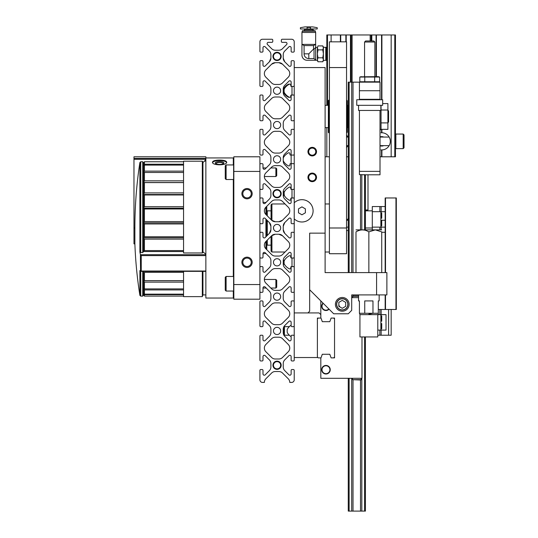 <?xml version="1.0" encoding="UTF-8"?>
<svg xmlns="http://www.w3.org/2000/svg" width="538" height="538" viewBox="0 0 538 538"><rect width="100%" height="100%" fill="white"/><g stroke="black" fill="none" stroke-linecap="round" stroke-linejoin="round"><path stroke-width="0.81" d="M280.668 56.409A3.605 3.605 0 0 0 277.063 52.811A3.605 3.605 0 0 0 273.459 56.409A3.605 3.605 0 0 0 277.063 60.014A3.605 3.605 0 0 0 280.668 56.409M284.75 233.378L283.244 229.739A5.145 5.145 0 0 0 284.75 233.378L288.94 237.567A1.284 1.284 0 0 0 291.132 236.659L291.132 233.142A0.861 0.861 0 0 1 291.993 232.281L293.365 232.281A0.861 0.861 0 0 1 294.225 233.142L294.225 257.164A0.861 0.861 0 0 1 293.365 258.018L291.993 258.018A0.861 0.861 0 0 1 291.132 257.164L291.132 253.647A1.284 1.284 0 0 0 288.94 252.732L284.75 256.922A5.145 5.145 0 0 0 283.244 260.56L283.244 264.057A5.145 5.145 0 0 0 284.75 267.695L288.94 271.885A1.284 1.284 0 0 0 291.132 270.97L291.132 267.453A0.861 0.861 0 0 1 291.993 266.599L293.365 266.599A0.861 0.861 0 0 1 294.225 267.453L294.225 291.475A0.861 0.861 0 0 1 293.365 292.336L291.993 292.336A0.861 0.861 0 0 1 291.132 291.475L291.132 287.958A1.284 1.284 0 0 0 288.94 287.05L284.75 291.24A5.145 5.145 0 0 0 283.244 294.878L283.244 298.368A5.145 5.145 0 0 0 284.75 302.013L288.94 306.196A1.284 1.284 0 0 0 291.132 305.288L291.132 301.771A0.861 0.861 0 0 1 291.993 300.917L293.365 300.917A0.861 0.861 0 0 1 294.225 301.771L294.225 325.793A0.861 0.861 0 0 1 293.365 326.653L291.993 326.653A0.861 0.861 0 0 1 291.132 325.793L291.132 322.275A1.284 1.284 0 0 0 288.94 321.368L284.75 325.557A5.145 5.145 0 0 0 283.244 329.195L283.244 332.686A5.145 5.145 0 0 0 284.75 336.324L288.94 340.514A1.284 1.284 0 0 0 291.132 339.606L291.132 336.089A0.861 0.861 0 0 1 291.993 335.228L293.365 335.228A0.861 0.861 0 0 1 294.225 336.089L294.225 360.11A0.861 0.861 0 0 1 293.365 360.964L291.993 360.964A0.861 0.861 0 0 1 291.132 360.11L291.132 356.593A1.284 1.284 0 0 0 288.94 355.679L284.75 359.868A5.145 5.145 0 0 0 283.244 363.513L283.244 367.003A5.145 5.145 0 0 0 284.75 370.642L288.94 374.831A1.284 1.284 0 0 0 291.132 373.923L291.132 370.406A0.861 0.861 0 0 1 291.993 369.545L293.365 369.545A0.861 0.861 0 0 1 294.225 370.406L294.225 379.841A2.576 2.576 0 0 1 291.65 382.417L289.76 382.417A5.145 5.145 0 0 0 288.254 378.772L282.504 373.029A5.145 5.145 0 0 0 278.866 371.523L275.261 371.523A5.145 5.145 0 0 0 271.623 373.029L265.873 378.772A5.145 5.145 0 0 0 264.366 382.417L262.477 382.417A2.576 2.576 0 0 1 259.908 379.841L259.908 370.406A0.861 0.861 0 0 1 260.762 369.545L262.134 369.545A0.861 0.861 0 0 1 262.995 370.406L262.995 373.923A1.284 1.284 0 0 0 265.194 374.831L269.377 370.642A5.145 5.145 0 0 0 270.89 367.003L270.89 363.513A5.145 5.145 0 0 0 269.377 359.868L265.194 355.679A1.284 1.284 0 0 0 262.995 356.593L262.995 360.11A0.861 0.861 0 0 1 262.134 360.964L260.762 360.964A0.861 0.861 0 0 1 259.908 360.11L259.908 336.089A0.861 0.861 0 0 1 260.762 335.228L262.134 335.228A0.861 0.861 0 0 1 262.995 336.089L262.995 339.606A1.284 1.284 0 0 0 265.194 340.514L269.377 336.324A5.145 5.145 0 0 0 270.89 332.686L270.89 329.195A5.145 5.145 0 0 0 269.377 325.557L265.194 321.368A1.284 1.284 0 0 0 262.995 322.275L262.995 325.793A0.861 0.861 0 0 1 262.134 326.653L260.762 326.653A0.861 0.861 0 0 1 259.908 325.793L259.908 301.771A0.861 0.861 0 0 1 260.762 300.917L262.134 300.917A0.861 0.861 0 0 1 262.995 301.771L262.995 305.288A1.284 1.284 0 0 0 265.194 306.196L269.377 302.013A5.145 5.145 0 0 0 270.89 298.368L270.89 294.878A5.145 5.145 0 0 0 269.377 291.24L265.194 287.05A1.284 1.284 0 0 0 262.995 287.958L262.995 291.475A0.861 0.861 0 0 1 262.134 292.336L260.762 292.336A0.861 0.861 0 0 1 259.908 291.475L259.908 267.453A0.861 0.861 0 0 1 260.762 266.599L262.134 266.599A0.861 0.861 0 0 1 262.995 267.453L262.995 270.97A1.284 1.284 0 0 0 265.194 271.885L269.377 267.695A5.145 5.145 0 0 0 270.89 264.057L270.89 260.56A5.145 5.145 0 0 0 269.377 256.922L265.194 252.732A1.284 1.284 0 0 0 262.995 253.647L262.995 257.164A0.861 0.861 0 0 1 262.134 258.018L260.762 258.018A0.861 0.861 0 0 1 259.908 257.164L259.908 233.142A0.861 0.861 0 0 1 260.762 232.281L262.134 232.281A0.861 0.861 0 0 1 262.995 233.142L262.995 236.659A1.284 1.284 0 0 0 265.194 237.567L269.377 233.378A5.145 5.145 0 0 0 270.89 229.739L269.377 233.378M269.377 222.604L270.89 226.242A5.145 5.145 0 0 0 269.377 222.604L265.194 218.415A1.284 1.284 0 0 0 262.995 219.329L262.995 222.846A0.861 0.861 0 0 1 262.134 223.7L260.762 223.7A0.861 0.861 0 0 1 259.908 222.846L259.908 198.825A0.861 0.861 0 0 1 260.762 197.964L262.134 197.964A0.861 0.861 0 0 1 262.995 198.825L262.995 202.342A1.284 1.284 0 0 0 265.194 203.25L269.377 199.06A5.145 5.145 0 0 0 270.89 195.422L270.89 191.931A5.145 5.145 0 0 0 269.377 188.287L265.194 184.104A1.284 1.284 0 0 0 262.995 185.011L262.995 188.529A0.861 0.861 0 0 1 262.134 189.389L260.762 189.389A0.861 0.861 0 0 1 259.908 188.529L259.908 164.507A0.861 0.861 0 0 1 260.762 163.653L262.134 163.653A0.861 0.861 0 0 1 262.995 164.507L262.995 168.024A1.284 1.284 0 0 0 265.194 168.932L269.377 164.749A5.145 5.145 0 0 0 270.89 161.104L270.89 157.614A5.145 5.145 0 0 0 269.377 153.976L265.194 149.786A1.284 1.284 0 0 0 262.995 150.694L262.995 154.211A0.861 0.861 0 0 1 262.134 155.072L260.762 155.072A0.861 0.861 0 0 1 259.908 154.211L259.908 130.189A0.861 0.861 0 0 1 260.762 129.335L262.134 129.335A0.861 0.861 0 0 1 262.995 130.189L262.995 133.706A1.284 1.284 0 0 0 265.194 134.621L269.377 130.431A5.145 5.145 0 0 0 270.89 126.793L270.89 123.296A5.145 5.145 0 0 0 269.377 119.658L265.194 115.468A1.284 1.284 0 0 0 262.995 116.376L262.995 119.893A0.861 0.861 0 0 1 262.134 120.754L260.762 120.754A0.861 0.861 0 0 1 259.908 119.893L259.908 95.878A0.861 0.861 0 0 1 260.762 95.018L262.134 95.018A0.861 0.861 0 0 1 262.995 95.878L262.995 99.396A1.284 1.284 0 0 0 265.194 100.303L269.377 96.114A5.145 5.145 0 0 0 270.89 92.475L270.89 88.978A5.145 5.145 0 0 0 269.377 85.34L265.194 81.151A1.284 1.284 0 0 0 262.995 82.065L262.995 85.582A0.861 0.861 0 0 1 262.134 86.436L260.762 86.436A0.861 0.861 0 0 1 259.908 85.582L259.908 61.561A0.861 0.861 0 0 1 260.762 60.7L262.134 60.7A0.861 0.861 0 0 1 262.995 61.561L262.995 65.078A1.284 1.284 0 0 0 265.194 65.986L269.377 61.796A5.145 5.145 0 0 0 270.89 58.158L269.377 61.796M265.873 172.88A5.145 5.145 0 0 0 265.873 180.156L271.623 185.906A5.145 5.145 0 0 0 275.261 187.412L278.866 187.412A5.145 5.145 0 0 0 282.504 185.906L288.254 180.156A5.145 5.145 0 0 0 288.254 172.88L282.504 167.13A5.145 5.145 0 0 0 278.866 165.623L275.261 165.623A5.145 5.145 0 0 0 271.623 167.13L265.873 172.88M270.89 58.158L270.89 54.668A5.145 5.145 0 0 0 269.377 51.023L265.194 46.84A1.284 1.284 0 0 0 262.995 47.748L262.995 51.265A0.861 0.861 0 0 1 262.134 52.125L260.762 52.125A0.861 0.861 0 0 1 259.908 51.265L259.908 41.83A2.576 2.576 0 0 1 262.477 39.254L271.919 39.254A0.861 0.861 0 0 1 272.773 40.115L272.773 41.487A0.861 0.861 0 0 1 271.919 42.341L268.401 42.341A1.284 1.284 0 0 0 267.487 44.54L271.677 48.729A5.145 5.145 0 0 0 275.315 50.236L278.812 50.236A5.145 5.145 0 0 0 282.45 48.729L286.64 44.54A1.284 1.284 0 0 0 285.732 42.341L282.215 42.341A0.861 0.861 0 0 1 281.354 41.487L281.354 40.115A0.861 0.861 0 0 1 282.215 39.254L291.65 39.254A2.576 2.576 0 0 1 294.225 41.83L294.225 51.265A0.861 0.861 0 0 1 293.365 52.125L291.993 52.125A0.861 0.861 0 0 1 291.132 51.265L291.132 47.748A1.284 1.284 0 0 0 288.94 46.84L284.75 51.023A5.145 5.145 0 0 0 283.244 54.668L283.244 58.158A5.145 5.145 0 0 0 284.75 61.796L283.244 58.158L284.75 61.796L288.94 65.986A1.284 1.284 0 0 0 291.132 65.078L291.132 61.561A0.861 0.861 0 0 1 291.993 60.7L293.365 60.7A0.861 0.861 0 0 1 294.225 61.561L294.225 61.796M271.623 64.183L265.873 69.933A5.145 5.145 0 0 0 265.873 77.21L271.623 82.96A5.145 5.145 0 0 0 275.261 84.466L278.866 84.466A5.145 5.145 0 0 0 282.504 82.96L288.254 77.21A5.145 5.145 0 0 0 288.254 69.933L282.504 64.183A5.145 5.145 0 0 0 278.866 62.677L275.261 62.677A5.145 5.145 0 0 0 271.623 64.183L275.261 62.677M278.866 62.677L282.504 64.183M290.278 218.112A1.284 1.284 0 0 1 291.132 219.329L291.132 222.846A0.861 0.861 0 0 0 291.993 223.7L293.365 223.7A0.861 0.861 0 0 0 294.225 222.846L294.225 198.825A0.861 0.861 0 0 0 293.365 197.964L291.993 197.964A0.861 0.861 0 0 0 291.132 198.825L291.132 202.342A1.284 1.284 0 0 1 291.105 202.597M294.225 61.561L294.225 85.582A0.861 0.861 0 0 1 293.365 86.436L291.993 86.436A0.861 0.861 0 0 1 291.132 85.582L291.132 82.065A1.284 1.284 0 0 0 288.94 81.151L284.75 85.34A5.145 5.145 0 0 0 283.244 88.978L283.244 92.475A5.145 5.145 0 0 0 284.75 96.114L288.94 100.303A1.284 1.284 0 0 0 291.132 99.396L291.132 95.878A0.861 0.861 0 0 1 291.993 95.018L293.365 95.018A0.861 0.861 0 0 1 294.225 95.878L294.225 119.893A0.861 0.861 0 0 1 293.365 120.754L291.993 120.754A0.861 0.861 0 0 1 291.132 119.893L291.132 116.376A1.284 1.284 0 0 0 288.94 115.468L284.75 119.658A5.145 5.145 0 0 0 283.244 123.296L283.244 126.793A5.145 5.145 0 0 0 284.75 130.431L288.94 134.621A1.284 1.284 0 0 0 291.132 133.706L291.132 130.189A0.861 0.861 0 0 1 291.993 129.335L293.365 129.335A0.861 0.861 0 0 1 294.225 130.189L294.225 154.211A0.861 0.861 0 0 1 293.365 155.072L291.993 155.072A0.861 0.861 0 0 1 291.132 154.211L291.132 150.694A1.284 1.284 0 0 0 288.94 149.786L284.75 153.976A5.145 5.145 0 0 0 283.244 157.614L283.244 161.104A5.145 5.145 0 0 0 284.75 164.749L288.94 168.932A1.284 1.284 0 0 0 291.132 168.024L291.132 164.507A0.861 0.861 0 0 1 291.993 163.653L293.365 163.653A0.861 0.861 0 0 1 294.225 164.507L294.225 188.529A0.861 0.861 0 0 1 293.365 189.389L291.993 189.389A0.861 0.861 0 0 1 291.132 188.529L291.132 185.011A1.284 1.284 0 0 0 288.94 184.104L284.75 188.287A5.145 5.145 0 0 0 283.244 191.931L283.244 195.422A5.145 5.145 0 0 0 284.75 199.06L288.94 203.25A1.284 1.284 0 0 0 291.132 202.342A1.284 1.284 0 0 1 290.278 203.552A1.284 1.284 0 0 0 290.54 203.425M291.132 219.329A1.284 1.284 0 0 0 288.94 218.415L284.75 222.604A5.145 5.145 0 0 0 283.244 226.242L284.75 222.604M288.254 111.527A5.145 5.145 0 0 0 288.254 104.244L282.504 98.501A5.145 5.145 0 0 0 278.866 96.988L275.261 96.988A5.145 5.145 0 0 0 271.623 98.501L265.873 104.244A5.145 5.145 0 0 0 265.873 111.527L271.623 117.271A5.145 5.145 0 0 0 275.261 118.784L278.866 118.784A5.145 5.145 0 0 0 282.504 117.271L288.254 111.527M288.254 283.109A5.145 5.145 0 0 0 288.254 275.826L282.504 270.076A5.145 5.145 0 0 0 278.866 268.57L275.261 268.57A5.145 5.145 0 0 0 271.623 270.076L265.873 275.826A5.145 5.145 0 0 0 265.873 283.109L271.623 288.852A5.145 5.145 0 0 0 275.261 290.359L278.866 290.359A5.145 5.145 0 0 0 282.504 288.852L288.254 283.109M270.89 226.242L270.89 229.739M282.504 220.224L288.254 214.474A5.145 5.145 0 0 0 288.254 207.197L282.504 201.447A5.145 5.145 0 0 0 278.866 199.941L275.261 199.941A5.145 5.145 0 0 0 271.623 201.447L265.873 207.197A5.145 5.145 0 0 0 265.873 214.474L271.623 220.224A5.145 5.145 0 0 0 275.261 221.73L278.866 221.73A5.145 5.145 0 0 0 282.504 220.224L278.866 221.73M275.261 221.73L271.623 220.224M271.623 235.765L265.873 241.508A5.145 5.145 0 0 0 265.873 248.791L271.623 254.541A5.145 5.145 0 0 0 275.261 256.048L278.866 256.048A5.145 5.145 0 0 0 282.504 254.541L288.254 248.791A5.145 5.145 0 0 0 288.254 241.508L282.504 235.765A5.145 5.145 0 0 0 278.866 234.252L275.261 234.252A5.145 5.145 0 0 0 271.623 235.765L275.261 234.252M278.866 234.252L282.504 235.765M273.459 227.991A3.605 3.605 0 0 0 277.063 231.596A3.605 3.605 0 0 0 280.668 227.991A3.605 3.605 0 0 0 277.063 224.386A3.605 3.605 0 0 0 273.459 227.991L273.916 229.739M283.244 229.739L283.244 226.242M271.623 132.812L265.873 138.562A5.145 5.145 0 0 0 265.873 145.845L271.623 151.588A5.145 5.145 0 0 0 275.261 153.095L278.866 153.095A5.145 5.145 0 0 0 282.504 151.588L288.254 145.845A5.145 5.145 0 0 0 288.254 138.562L282.504 132.812A5.145 5.145 0 0 0 278.866 131.306L275.261 131.306A5.145 5.145 0 0 0 271.623 132.812M271.623 304.394L265.873 310.144A5.145 5.145 0 0 0 265.873 317.42L271.623 323.17A5.145 5.145 0 0 0 275.261 324.676L278.866 324.676A5.145 5.145 0 0 0 282.504 323.17L288.254 317.42A5.145 5.145 0 0 0 288.254 310.144L282.504 304.394A5.145 5.145 0 0 0 278.866 302.887L275.261 302.887A5.145 5.145 0 0 0 271.623 304.394M271.623 338.711L265.873 344.461A5.145 5.145 0 0 0 265.873 351.738L271.623 357.488A5.145 5.145 0 0 0 275.261 358.994L278.866 358.994A5.145 5.145 0 0 0 282.504 357.488L288.254 351.738A5.145 5.145 0 0 0 288.254 344.461L282.504 338.711A5.145 5.145 0 0 0 278.866 337.205L275.261 337.205A5.145 5.145 0 0 0 271.623 338.711M280.668 296.626A3.605 3.605 0 0 0 275.261 293.506A3.605 3.605 0 0 0 275.261 299.747A3.605 3.605 0 0 0 280.668 296.626M280.668 330.937A3.605 3.605 0 0 0 275.261 327.817A3.605 3.605 0 0 0 275.261 334.058A3.605 3.605 0 0 0 280.668 330.937M280.668 262.309A3.605 3.605 0 0 0 275.261 259.188A3.605 3.605 0 0 0 275.261 265.429A3.605 3.605 0 0 0 280.668 262.309M280.668 159.362A3.605 3.605 0 0 0 275.261 156.242A3.605 3.605 0 0 0 275.261 162.483A3.605 3.605 0 0 0 280.668 159.362M280.668 125.045A3.605 3.605 0 0 0 275.261 121.924A3.605 3.605 0 0 0 275.261 128.165A3.605 3.605 0 0 0 280.668 125.045M280.668 90.727A3.605 3.605 0 0 0 275.261 87.607A3.605 3.605 0 0 0 275.261 93.847A3.605 3.605 0 0 0 280.668 90.727M281.179 56.409A4.116 4.116 0 0 0 275.005 52.845A4.116 4.116 0 0 0 275.005 59.98A4.116 4.116 0 0 0 281.179 56.409M281.179 365.255A4.116 4.116 0 0 0 275.005 361.691A4.116 4.116 0 0 0 275.005 368.826A4.116 4.116 0 0 0 281.179 365.255M281.179 193.673A4.116 4.116 0 0 0 275.005 190.109A4.116 4.116 0 0 0 275.005 197.244A4.116 4.116 0 0 0 281.179 193.673M280.668 193.673A3.605 3.605 0 0 0 277.063 190.075A3.605 3.605 0 0 0 273.459 193.673A3.605 3.605 0 0 0 277.063 197.278A3.605 3.605 0 0 0 280.668 193.673M280.668 365.255A3.605 3.605 0 0 0 277.063 361.65A3.605 3.605 0 0 0 273.459 365.255A3.605 3.605 0 0 0 277.063 368.86A3.605 3.605 0 0 0 280.668 365.255M233.31 179.524L233.31 276.465M233.31 291.051L233.31 298.039L205.859 298.039L205.859 156.787L133.969 156.787L133.969 243.862L134.877 243.862A430.669 430.669 0 0 0 139.887 295.389L140.734 296.108L142.718 296.108L142.718 271.367M205.859 157.943L233.31 157.943L233.31 164.937M219.585 160.075C215.261 160.109 212.887 160.808 212.463 162.167C212.046 165.677 227.13 165.677 226.706 162.167C226.283 160.808 223.909 160.109 219.585 160.075M259.908 171.427L233.828 171.427L233.828 156.787L259.908 156.787L259.908 274.064M241.892 193.673A5.145 5.145 0 0 0 249.612 198.132A5.145 5.145 0 0 0 249.612 189.221A5.145 5.145 0 0 0 241.892 193.673M241.892 262.309A5.145 5.145 0 0 0 249.612 266.767A5.145 5.145 0 0 0 249.612 257.85A5.145 5.145 0 0 0 241.892 262.309M233.828 171.427L233.828 284.555L259.908 284.555M259.908 284.871L259.908 299.195L233.828 299.195L233.828 284.555M265.913 219.141L265.913 236.848M265.913 241.475L265.913 248.825M265.913 253.452L262.995 253.728M262.995 202.254L265.913 202.53M265.913 207.157L265.913 214.507M266.767 219.995L266.767 235.987M266.767 240.614L266.767 249.686M266.767 206.303L266.767 215.368M205.859 159.618L203.31 162.241L202.745 162.113L202.429 161.218L183.552 161.218L183.552 252.968L202.429 252.968L203.31 252.14L205.859 254.259M183.552 271.367L183.552 296.626L202.315 296.626L202.315 271.367M202.315 161.218L202.315 252.968M202.94 162.301L202.94 252.073M202.94 271.367L202.94 294.911L202.315 296.626M212.564 162.57A7.122 2.434 180 0 1 219.585 160.539A7.122 2.434 180 0 1 226.606 162.57M219.585 161.508A4.291 1.466 180 0 1 223.579 163.512A4.291 1.466 180 0 1 219.585 164.44A4.291 1.466 180 0 1 215.59 163.512A4.291 1.466 180 0 1 219.585 161.508M216.061 163.814A3.544 1.21 180 0 1 216.041 163.673A3.544 1.21 180 0 1 219.585 162.463A3.544 1.21 180 0 1 223.129 163.673A3.544 1.21 180 0 1 223.109 163.814M242.82 262.309A4.217 4.217 0 0 0 249.148 265.96A4.217 4.217 0 0 0 249.148 258.657A4.217 4.217 0 0 0 242.82 262.309M242.82 193.673A4.217 4.217 0 0 0 249.148 197.332A4.217 4.217 0 0 0 249.148 190.022A4.217 4.217 0 0 0 242.82 193.673M267.285 220.513L267.285 235.476M267.285 240.103L267.285 245.153L271.058 245.153M266.767 211.347L267.285 210.835L267.285 215.886M271.919 220.493L271.919 203.969L271.058 204.83L271.058 219.659M271.058 236.323L271.058 251.159L271.919 252.013L285.032 252.013M271.919 235.489L271.919 252.013M346.553 227.991L346.553 41.83L329.397 41.83L329.397 253.728L346.553 253.728L346.553 227.991L329.397 227.991M226.108 276.465L225.247 277.319L225.247 290.19L226.108 291.051L233.613 291.051L233.613 276.465L226.108 276.465L226.108 291.051M264.366 279.464L275.88 279.464L275.88 288.045L270.816 288.045M275.88 279.464L276.72 280.305L276.72 287.205L275.88 288.045M226.108 164.937L225.247 165.791L225.247 178.663L226.108 179.524L233.613 179.524L233.613 164.937L226.108 164.937L226.108 179.524M270.816 167.937L275.88 167.937L275.88 176.518L264.366 176.518M262.995 167.937L266.189 167.937M275.88 167.937L276.72 168.784L276.72 175.677L275.88 176.518M183.552 161.75L144.433 161.75L143.572 162.987L143.572 251.535L183.552 251.535M144.433 161.75L144.433 164.231L143.572 165.778L144.433 165.105L144.433 171.124L143.572 172.779L144.433 172.469L144.433 180.842L143.572 182.523L144.433 182.59L144.433 192.907L143.572 194.534L144.433 194.971L144.433 206.713L143.572 208.206L144.433 208.993L144.433 221.582L143.572 222.86L144.433 223.956L144.433 236.76L143.572 237.769L144.433 239.121L144.433 250.6L142.718 252.537L140.734 252.537L139.887 251.939A429.566 319.229 180 0 0 140.391 254.508L140.553 271.367M140.465 271.347L141.238 271.031L141.238 255.604L140.391 254.508M139.887 295.389L139.887 270.58A429.566 89.315 0 0 0 140.391 271.3M143.572 162.987L142.718 161.75L140.734 161.75L139.887 162.496A430.373 430.373 0 0 0 134.877 227.991L134.877 243.862M144.433 164.231L183.552 164.231M142.718 161.75L142.718 252.537M144.433 236.76L183.552 236.76M144.433 223.956L183.552 223.956M144.433 165.105L183.552 165.105M144.433 171.124L183.552 171.124M144.433 172.469L183.552 172.469M144.433 180.842L183.552 180.842M144.433 182.59L183.552 182.59M144.433 192.907L183.552 192.907M144.433 194.971L183.552 194.971M144.433 206.713L183.552 206.713M144.433 208.993L183.552 208.993M144.433 221.582L183.552 221.582M143.572 271.367L143.572 280.433L144.433 280.628L144.433 272.336L183.552 272.336M144.433 280.628L183.552 280.628M144.433 282.107L143.572 280.433L143.572 288.341L144.433 288.899L144.433 282.107L183.552 282.107M144.433 288.899L183.552 288.899M144.433 289.928L143.572 288.341L143.572 293.244L144.433 294.145L144.433 289.928L183.552 289.928M144.433 294.145L183.552 294.145M144.433 294.669L143.572 293.244L143.572 294.911L144.433 296.102L144.433 294.669L183.552 294.669M144.433 296.102L183.552 296.102M144.433 239.121L183.552 239.121M144.433 250.6L183.552 250.6M143.572 222.86L183.552 222.86M143.572 208.206L183.552 208.206M143.572 194.534L183.552 194.534M143.572 182.523L183.552 182.523M143.572 237.769L183.552 237.769M319.101 312.928L294.225 312.928L294.225 357.535L317.386 357.535L317.386 318.072L320.816 318.072L320.816 314.643L319.101 312.928M289.31 335.228L284.427 335.228L284.427 326.653L289.31 326.653A12.011 12.011 0 0 1 291.132 325.167A12.011 12.011 0 0 0 287.373 329.148A1.372 1.372 0 0 0 287.184 329.841L287.184 332.04A1.372 1.372 0 0 0 287.373 332.733A12.011 12.011 0 0 0 291.132 336.714M284.427 335.228L283.587 334.387L283.587 327.494L284.427 326.653M334.542 318.933L333.688 318.072L331.112 318.072L329.801 321.677L322.302 321.677L320.991 318.072L318.24 318.072L317.386 318.933L317.386 357.024L318.24 357.878L320.991 357.878L322.302 354.273L329.801 354.273L331.112 357.878L333.688 357.878L334.542 357.024L334.542 318.072L333.688 318.072M358.564 297.655L351.704 297.655M361.993 336.943L361.993 378.295L320.816 378.295L320.816 357.878M329.801 321.677L322.302 321.677M333.688 357.878L334.542 357.878L334.542 357.024M322.302 354.273L329.801 354.273M320.816 300.917L320.816 314.643M361.139 378.295L361.139 379.667L352.558 379.667L352.558 378.295M361.139 379.667L360.796 380.01L352.558 379.667M358.564 295.94L352.901 295.94L352.558 297.655M358.564 296.283L352.558 296.283M328.839 308.933A3.948 3.948 0 0 1 323.177 309.02A3.948 3.948 0 0 1 323.264 303.358M329.081 309.182A4.291 4.291 0 0 1 322.935 309.269A4.291 4.291 0 0 1 323.022 303.116M325.967 374.004A4.291 4.291 0 0 0 329.68 367.575A4.291 4.291 0 0 0 322.249 367.575A4.291 4.291 0 0 0 325.967 374.004M325.967 373.661A3.948 3.948 0 0 0 329.384 367.743A3.948 3.948 0 0 0 322.544 367.743A3.948 3.948 0 0 0 325.967 373.661M351.704 272.605L351.704 82.146L348.268 82.146L348.268 272.605L325.107 272.605L325.107 270.89M365.43 336.943L365.43 511.1L349.128 511.1L349.128 378.295M349.128 272.605L349.128 82.146M351.704 511.1L351.704 378.295M349.128 511.1L348.268 511.1L348.268 378.295M365.43 229.706L365.43 174.803L380.01 174.803L380.01 110.458M364.569 511.1L364.569 336.943M364.569 229.706L364.569 174.628M361.825 511.1L361.825 378.295M361.825 229.706L361.825 174.628M360.514 511.1L360.514 380.01M360.514 229.706L360.514 174.628M359.424 90.727L359.424 99.308L380.01 99.308L380.01 90.727L359.424 90.727L359.424 82.146L351.704 82.146M353.015 511.1L353.015 380.01M353.015 295.94L353.015 294.911M353.015 272.605L353.015 82.146M380.01 90.727L380.01 82.146L359.424 82.146M380.01 99.308L380.01 99.738M359.424 110.458L359.424 174.628L365.43 174.803M359.424 99.738L359.424 99.308M380.01 171.373L359.424 171.373M381.045 105.313L381.045 129.16L380.01 130.189M381.045 129.342L387.905 129.342L387.905 122.906L381.045 122.906M387.905 122.906L387.905 110.028L381.045 110.028M387.905 110.028L387.905 103.585L382.673 103.585M378.214 82.146L379.626 81.769L359.814 81.769L359.814 77.035L379.626 77.035L379.626 81.769M374.67 81.769L374.67 77.035M364.764 81.769L364.764 77.035M360.803 76.813L378.214 76.658L379.626 77.035L378.214 76.658M364.569 76.658L364.569 42.025L374.865 42.025L374.865 76.658M364.569 42.025L365.625 40.969L373.809 40.969L374.865 42.025M356.761 99.738L382.673 99.738L382.673 105.313L356.761 105.313L356.761 99.738M358.564 105.313L358.564 110.458L380.87 110.458L380.87 105.313M387.905 122.698L388.591 122.012L388.591 110.915L387.905 110.229M348.268 127.277L347.925 127.62L347.925 105.313L347.239 105.313M346.728 100.162L346.728 132.765L347.239 132.247L347.239 100.68L346.553 100.162M329.397 132.765L328.711 132.765L328.711 100.162L329.397 100.162M328.711 132.765L328.368 132.422L328.368 100.505L328.711 100.162M365.43 210.835L372.289 210.835M377.784 330.083L386.015 330.083L386.015 314.643L377.784 314.643L378.295 314.125L378.295 300.917L379.155 300.917L379.155 294.911M377.784 335.228L391.166 335.228L391.166 309.491M378.295 309.491L385.161 309.491L385.161 294.911M386.015 330.083L386.015 314.643M380.87 314.643L380.87 330.083M372.289 229.706L372.289 227.137L385.161 227.137M385.161 211.69L372.289 211.69L372.289 227.137M372.289 211.69L372.289 206.545L385.161 206.545M381.731 232.281L385.161 232.281M380.87 211.69L380.87 227.137M380.87 329.222L381.126 323.56L381.731 323.56L381.731 328.624L381.126 329.222M380.87 323.56L381.731 323.56M380.87 321.159L381.731 321.159L381.126 321.159L380.87 315.497M381.126 315.497L381.731 316.102L381.731 321.159M380.87 226.276L381.126 220.614L381.731 220.614L381.731 225.678L381.126 226.276M380.87 220.614L381.731 220.614M380.87 218.213L381.731 218.213L381.126 218.213L380.87 212.55M381.126 212.55L381.731 213.149L381.731 218.213M294.225 312.928L294.225 284.871M294.225 274.064L294.225 221.131M294.225 200.539L294.225 113.289M294.225 102.482L294.225 74.426M294.225 67.566L325.107 67.566L325.107 233.142L309.666 233.142L309.666 311.206L307.951 312.928M325.107 253.728L325.107 252.013L329.397 252.013M307.951 177.379A4.291 4.291 0 0 1 314.38 173.66A4.291 4.291 0 0 1 314.38 181.091A4.291 4.291 0 0 1 307.951 177.379M307.951 151.642A4.291 4.291 0 0 1 314.38 147.923A4.291 4.291 0 0 1 314.38 155.354A4.291 4.291 0 0 1 307.951 151.642M308.691 151.642A3.544 3.544 0 0 1 314.01 148.569A3.544 3.544 0 0 1 314.01 154.709A3.544 3.544 0 0 1 308.691 151.642M308.691 177.379A3.544 3.544 0 0 1 314.01 174.305A3.544 3.544 0 0 1 314.01 180.445A3.544 3.544 0 0 1 308.691 177.379M294.225 86.436L291.428 86.436M294.225 189.389L291.428 189.389M294.225 258.018L291.428 258.018M294.225 202.786A11.15 11.15 0 0 1 312.289 206.673A11.15 11.15 0 0 1 294.225 218.885M301.946 214.796L305.376 212.813L305.376 208.852L301.946 206.874L298.509 208.852L298.509 212.813L301.946 214.796M376.58 294.911L351.704 294.911L351.704 310.352L348.268 313.782L333.688 313.782L309.666 289.76L309.666 233.142L325.107 233.142L325.107 272.605L376.58 272.605L376.58 294.911L386.876 294.911L386.876 272.605L376.58 272.605M335.403 304.347A6.866 6.866 0 0 1 345.699 298.402A6.866 6.866 0 0 1 345.699 310.291A6.866 6.866 0 0 1 335.403 304.347M336.559 304.347A5.703 5.703 0 0 1 345.114 299.404A5.703 5.703 0 0 1 345.114 309.283A5.703 5.703 0 0 1 336.559 304.347M385.161 309.491L396.311 309.491L396.311 197.964L385.161 197.964L385.161 272.605M381.731 272.605L381.731 231.871C381.731 229.275 381.731 229.275 381.731 231.871C381.731 229.275 381.731 229.275 381.731 231.871L375.295 229.881L368.86 231.871C364.596 229.275 360.312 229.275 355.995 231.871C355.995 229.275 355.995 229.275 355.995 231.871C355.995 229.275 355.995 229.275 355.995 231.871L355.995 272.605M381.731 229.881L355.995 229.881M368.86 231.871L368.86 272.605M359.935 314.643L359.935 336.943L377.784 336.943L377.784 314.643L359.935 314.643L359.424 313.271L364.744 313.271L364.744 300.917L372.975 300.917L372.975 313.271L378.295 313.271M368.86 314.125L372.975 313.271L364.744 313.271M358.564 294.911L358.564 300.917L359.424 300.917L359.424 313.271M336.721 304.347A5.548 5.548 0 0 1 345.04 299.538A5.548 5.548 0 0 1 345.04 309.148A5.548 5.548 0 0 1 336.721 304.347M345.699 302.363L345.699 306.324L342.262 308.308L338.832 306.324L338.832 302.363L342.262 300.386L345.699 302.363M340.547 307.319A3.43 3.43 0 0 1 338.832 304.347M284.098 89.631L284.098 91.83A1.372 1.372 0 0 0 284.286 92.516L284.098 91.83L284.286 92.516C285.846 94.796 285.846 94.796 284.286 92.516L284.649 93.101L284.286 92.516A12.011 12.011 0 0 0 289.303 97.223A1.029 1.029 0 0 0 290.789 96.302L290.789 95.582A0.518 0.518 0 0 1 291.172 95.085L291.609 94.97A0.518 0.518 0 0 0 291.993 94.473L291.993 86.981A0.518 0.518 0 0 0 291.609 86.483L291.172 86.369A0.518 0.518 0 0 1 290.789 85.872L290.789 85.152A1.029 1.029 0 0 0 289.303 84.231A12.011 12.011 0 0 0 284.286 88.938L284.098 89.631L284.286 88.938A1.372 1.372 0 0 0 284.098 89.631L284.286 88.938M284.286 195.469L284.098 192.577L284.098 194.776A1.372 1.372 0 0 0 284.286 195.469L284.098 194.776L284.286 195.469C285.846 197.742 285.846 197.742 284.286 195.469L284.649 196.047L284.286 195.469A12.011 12.011 0 0 0 289.303 200.176A1.029 1.029 0 0 0 290.789 199.255L290.789 198.535A0.518 0.518 0 0 1 291.172 198.038L291.609 197.917A0.518 0.518 0 0 0 291.993 197.419L291.993 189.934A0.518 0.518 0 0 0 291.609 189.437L291.172 189.315A0.518 0.518 0 0 1 290.789 188.818L290.789 188.098A1.029 1.029 0 0 0 289.303 187.177A12.011 12.011 0 0 0 284.286 191.884L284.098 192.577L284.286 191.884A1.372 1.372 0 0 0 284.098 192.577L284.649 191.306A2.576 2.576 0 0 0 283.244 192.752M284.098 192.577L284.286 191.884M284.286 264.097L284.098 263.412A1.372 1.372 0 0 0 284.286 264.097L284.098 263.412L284.286 264.097C285.846 266.377 285.846 266.377 284.286 264.097L284.649 264.683L284.286 264.097A12.011 12.011 0 0 0 289.303 268.805A1.029 1.029 0 0 0 290.789 267.884L290.789 267.164A0.518 0.518 0 0 1 291.172 266.666L291.609 266.552A0.518 0.518 0 0 0 291.993 266.054L291.993 258.563A0.518 0.518 0 0 0 291.609 258.065L291.172 257.951A0.518 0.518 0 0 1 290.789 257.453L290.789 256.734A1.029 1.029 0 0 0 289.303 255.812A12.011 12.011 0 0 0 284.286 260.52L284.098 261.206L284.286 260.52A1.372 1.372 0 0 0 284.098 261.206L284.649 259.935L284.098 261.206L284.098 263.412L284.098 261.206M329.397 156.787L325.107 156.787M326.822 127.62L326.822 156.787M376.412 76.658L376.412 34.963L381.556 34.963L381.556 99.738M380.01 156.787L381.556 156.787L381.556 149.92L381.899 149.92A8.581 8.581 0 0 0 390.306 141.346A8.581 8.581 0 0 0 381.899 132.765L381.556 132.765L381.899 132.765L381.899 129.342M381.556 129.342L381.556 132.765M394.798 34.963L394.798 156.787L395.457 156.787L395.457 34.963L381.556 34.963M394.798 156.787L381.556 156.787M376.412 34.963L371.119 34.963L371.119 40.969M340.722 41.83L340.722 34.963L345.867 34.963L345.867 41.83M371.119 34.963L345.867 34.963M340.722 34.963L326.822 34.963L326.822 105.313M348.268 156.787L346.553 156.787M346.553 147.473A8.581 8.581 0 0 0 348.268 145.085M348.268 137.607A8.581 8.581 0 0 0 346.553 135.22M383.695 137.055A4.721 4.721 0 0 0 380.01 136.948M380.01 145.737A4.721 4.721 0 0 0 383.695 145.637M381.576 132.765A8.581 8.581 0 0 0 380.985 132.799M380.985 149.894A8.581 8.581 0 0 0 381.556 149.92M365.43 209.975L367.999 209.975L367.999 174.803M348.268 220.271L346.553 220.271M385.161 220.271L380.87 220.271M348.268 230.567L346.553 230.567M348.268 227.137L346.553 227.137M348.442 218.381L347.413 219.417L348.268 219.417M347.413 220.271L347.413 219.417M348.268 211.521L348.261 218.381M348.261 237.601L348.261 230.735M317.386 47.895L317.386 59.779L317.998 61.762L317.386 60.7L317.386 47.895L317.998 49.873L317.386 53.84L317.998 57.801L317.386 59.779L317.998 61.762L322.78 61.762L323.392 59.779L322.78 57.801L323.392 53.84L322.78 49.873L323.392 47.895L322.78 45.912L323.392 47.895L323.392 46.974L322.78 45.912L317.998 45.912L317.386 47.895L317.998 45.912M322.78 61.762L323.392 60.7L323.392 47.317L325.793 47.317L325.793 60.357L323.392 60.357L323.392 59.779M310.52 28.958L317.212 28.958L317.212 27.687L312.753 26.9L304.858 26.9L300.399 27.687L300.399 28.958L310.52 28.958L310.52 27.425L307.09 27.425C298.462 27.768 298.462 27.768 307.09 27.425L307.09 28.958M304.078 45.589L304.078 53.84A4.728 4.728 0 0 0 308.805 58.568L314.037 58.568L314.037 49.113L313.533 49.113L313.533 45.589L315.618 44.398L302 44.398L304.078 45.589L313.533 45.589M304.078 53.84L308.805 53.84L313.533 49.113M302 44.398L301.946 32.462L315.671 32.462L315.618 44.398M301.946 32.462L302.282 31.191L315.329 31.191L315.671 32.462M302.47 31.191L302.47 30.747L315.147 30.747L315.147 31.191M302.47 30.747L315.147 30.747M304.515 30.505L304.515 29.597L313.096 29.597L313.728 28.958M303.883 28.958L304.515 29.597M326.822 60.357L326.136 60.357L326.136 47.317L326.822 47.317M326.136 60.357L326.136 47.317M314.037 58.568L315.671 60.216L315.671 47.458L314.037 49.113M317.386 60.269L315.671 60.216M310.52 27.425C319.155 27.768 319.155 27.768 310.52 27.425M301.946 44.398L301.946 55.125A5.145 5.145 0 0 0 307.09 60.269L315.671 60.269M315.671 47.458L315.671 44.398M317.998 57.801L322.78 57.801M317.998 49.873L322.78 49.873M403.177 134.049L403.177 148.636L404.031 147.775L404.031 134.91L403.177 134.049L395.86 134.049L395.457 134.453M395.457 148.232L395.86 148.636L395.86 134.049M294.225 95.018L291.172 95.085A0.518 0.518 0 0 0 290.789 95.582M290.789 85.872L290.789 85.152M294.225 197.964L291.172 198.038A0.518 0.518 0 0 0 290.789 198.535M290.789 188.818L290.789 188.098M294.225 266.599L291.172 266.666A0.518 0.518 0 0 0 290.789 267.164M290.789 256.734L290.789 257.453A0.518 0.518 0 0 0 291.172 257.951M294.225 163.653L290.574 163.653M283.244 91.83A1.372 1.372 0 0 0 283.425 92.516L283.244 91.83L283.425 92.516C284.992 94.796 284.992 94.796 283.425 92.516L283.788 93.101L283.425 92.516A12.011 12.011 0 0 0 288.442 97.223A1.029 1.029 0 0 0 289.33 97.243M283.425 88.938L283.244 89.631L283.425 88.938A1.372 1.372 0 0 0 283.244 89.631L283.425 88.938A12.011 12.011 0 0 1 288.442 84.231A1.029 1.029 0 0 1 289.33 84.217M283.244 160.458A1.372 1.372 0 0 0 283.425 161.151L283.244 160.458L283.425 161.151C284.992 163.424 284.992 163.424 283.425 161.151L283.788 161.736L283.425 161.151A12.011 12.011 0 0 0 288.442 165.859A1.029 1.029 0 0 0 289.935 164.937L289.935 164.218A0.518 0.518 0 0 1 290.312 163.72L290.755 163.599A0.518 0.518 0 0 0 291.132 163.101L291.132 155.617A0.518 0.518 0 0 0 290.755 155.119L290.312 155.005A0.518 0.518 0 0 1 289.935 154.507L289.935 153.781A1.029 1.029 0 0 0 288.442 152.859A12.011 12.011 0 0 0 283.425 157.567L283.244 158.259L283.425 157.567A1.372 1.372 0 0 0 283.244 158.259L283.425 157.567M346.553 67.566L329.397 67.566M140.465 254.696L205.859 254.696M140.694 271.347L205.859 271.347L140.6 271.367M205.859 159.268L133.969 159.268M134.877 227.991L133.969 227.991M139.887 162.496L139.887 251.939M140.734 161.75L140.734 252.537M141.238 271.031L205.859 271.031M141.238 255.604L205.859 255.604M140.734 271.367L140.734 296.108M205.859 158.428L133.969 158.428M379.868 330.083L379.868 335.228M381.153 330.083L381.153 335.228M379.868 309.491L379.868 314.643M381.153 309.491L381.153 314.643M388.591 309.491L388.591 335.228M379.868 227.137L379.868 229.706M381.153 227.137L381.153 229.706M379.868 206.545L379.868 211.69M381.153 206.545L381.153 211.69M395.968 309.491L395.968 197.964M385.504 309.491L385.504 294.911M385.504 272.605L385.504 197.964M381.899 34.963L381.899 99.738M381.899 149.92L381.899 156.787M376.069 34.963L376.069 76.658M346.21 34.963L346.21 41.83M340.379 34.963L340.379 41.83M371.819 34.963L371.819 40.969M331.112 34.963L331.112 41.83M350.46 34.963L350.46 82.146M391.166 34.963L391.166 156.787M327.481 34.963L327.481 105.313M350.682 34.963L350.682 82.146M351.159 34.963L351.159 82.146M352.108 34.963L352.108 82.146M370.164 34.963L370.164 40.969M371.597 34.963L371.597 40.969M365.43 210.318L366.055 209.975M308.805 53.84L308.805 58.568M202.94 294.911L205.859 294.911M204.44 161.077L205.859 161.077M267.285 210.835L271.058 210.835M266.767 244.635L267.285 245.153M271.919 203.969L285.032 203.969M325.107 203.969L329.397 203.969M262.995 288.045L266.189 288.045M143.572 294.911L142.718 296.108M361.227 82.146L359.814 81.769M361.227 76.658L359.814 77.035M377.01 99.738L377.01 99.308M362.424 99.738L362.424 99.308M348.268 105.656L347.925 105.313M347.925 127.62L347.239 127.62M328.368 105.313L325.107 105.313M328.368 127.62L325.107 127.62M365.43 227.991L372.289 227.991M283.244 91.655A2.576 2.576 0 0 0 284.649 93.101M284.649 88.353A2.576 2.576 0 0 0 283.244 89.806M283.244 194.601A2.576 2.576 0 0 0 284.649 196.047M283.244 263.23A2.576 2.576 0 0 0 284.649 264.683M284.649 259.935A2.576 2.576 0 0 0 283.244 261.387M365.712 210.835L365.712 210.318M313.096 30.505L313.096 29.597M317.386 47.405L315.671 47.405M389.156 137.055L380.01 137.055M347.978 137.055L346.553 137.055M389.156 145.637L380.01 145.637M347.978 145.637L346.553 145.637M403.177 148.636L395.86 148.636M294.225 155.072L290.574 155.072M283.25 92.792A2.576 2.576 0 0 0 283.788 93.101M283.788 88.353A2.576 2.576 0 0 0 283.25 88.662M283.25 161.427A2.576 2.576 0 0 0 283.788 161.736M283.788 156.988A2.576 2.576 0 0 0 283.25 157.291"/></g></svg>

